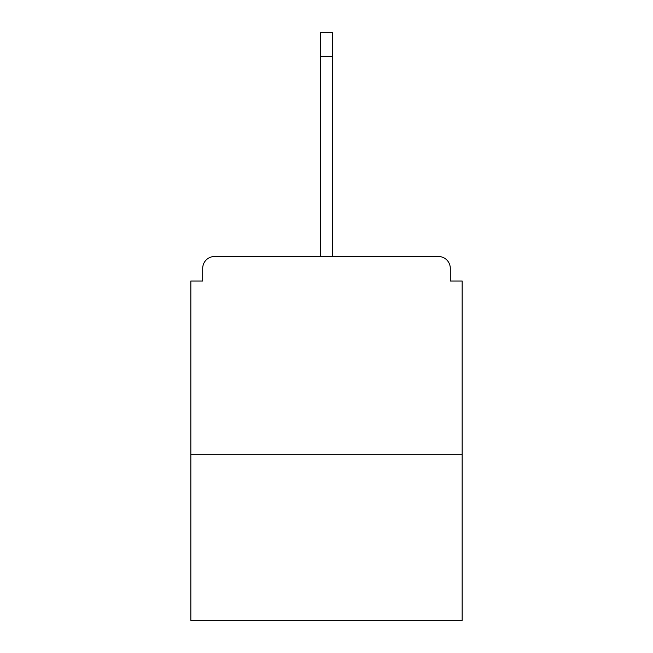 <?xml version="1.0" encoding="UTF-8"?>
<svg xmlns="http://www.w3.org/2000/svg" width="653" height="653" viewBox="0 0 653 653"><rect width="100%" height="100%" fill="white"/><g stroke="black" fill="none" stroke-linecap="round" stroke-linejoin="round"><path stroke-width="0.98" d="M450.292 281.019L450.292 268.367L450.292 281.019L462.153 281.019L462.153 620.35L190.847 620.35L190.847 281.019L202.708 281.019L202.708 268.367L202.708 281.019M462.153 454.243L190.847 454.243M450.292 268.367A11.868 11.868 0 0 0 438.424 256.498L214.576 256.498A11.868 11.868 0 0 0 202.708 268.367M438.424 256.498L388.2 256.498M264.8 256.498L214.576 256.498M320.566 56.378L320.566 32.65L332.434 32.65L332.434 56.378L320.566 56.378L320.566 256.498M332.434 56.378L332.434 256.498"/></g></svg>
